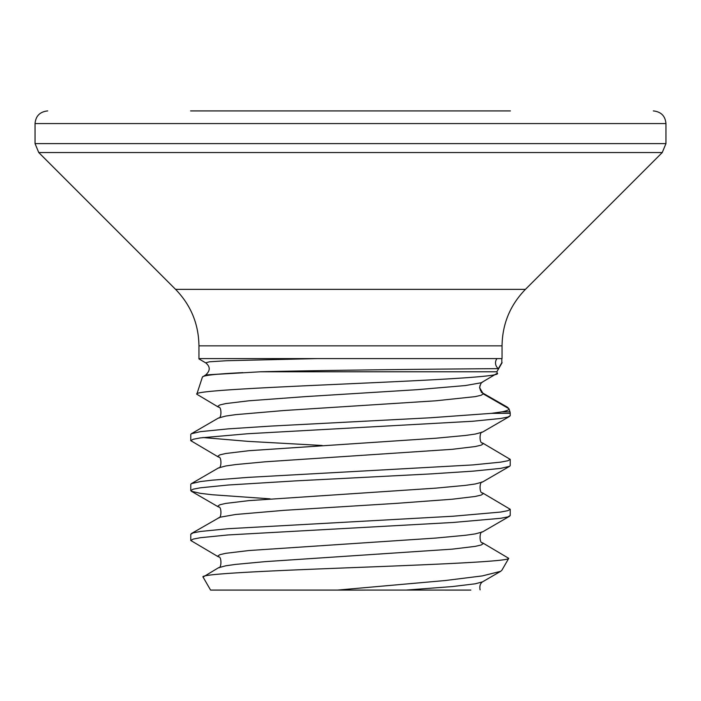 <?xml version="1.0" encoding="UTF-8"?>
<svg xmlns="http://www.w3.org/2000/svg" width="701" height="701" viewBox="0 0 701 701"><rect width="100%" height="100%" fill="white"/><g stroke="black" fill="none" stroke-linecap="round" stroke-linejoin="round"><path stroke-width="1.05" d="M199.864 358.597L501.82 358.597L501.82 362.671L498.376 368.638C496.869 368.647 346.075 369.681 260.457 371.784L496.851 371.784L497.324 373.23C507.927 380.389 188.709 387.381 196.797 394.216L202.431 377.015L205.691 374.956L260.457 371.784M501.82 358.597L501.82 362.671M316.826 358.597L226.651 360.726L209.476 361.786L205.7 362.846L198.882 358.868M202.431 377.015C203.386 375.359 216.854 373.896 242.835 372.625L205.691 374.956C210.379 370.68 210.379 366.649 205.7 362.846M196.797 394.216L218.502 407.167L217.792 406.343L219.807 404.959L225.801 403.574L248.846 400.797L305.11 396.635L416.85 389.703L465.429 385.55L481.193 382.772L497.324 373.23M482.498 382.211C481.412 382.264 480.448 384.069 479.607 387.627L483.208 393.866L508.961 408.736L507.366 407.167L481.237 392.192L482.647 392.779L480.632 390.711L479.747 388.021L480.001 385.357M491.506 413.345L501.969 411.855C506.972 410.821 509.303 409.778 508.961 408.736L509.986 411.855A4.793 4.793 0 0 1 510.223 413.345L491.506 413.345L430.361 417.778L270.639 426.103L228.149 428.872L200.407 431.65L191.373 433.735L190.777 434.418L190.777 440.657L218.502 457.078C221.726 456.097 221.726 468.899 218.502 467.917L191.373 483.646L190.777 484.33L190.777 490.569L191.373 491.252L200.407 493.346L212.175 494.731L270.122 498.858M510.223 413.345L510.223 415.702L507.796 417.086L500.593 418.471L472.851 421.248L247.83 433.726L200.407 437.888L193.204 439.273L190.777 440.657M510.223 515.524L507.796 516.917L500.593 518.302L453.17 522.464L228.149 534.942L200.407 537.711L193.204 539.095L190.777 540.489L190.777 534.25L193.204 532.856L200.407 531.472L228.149 528.703L453.17 516.225L500.593 512.063L507.796 510.678L510.223 509.285L510.223 515.524M509.627 416.385L482.498 432.123C479.274 431.141 479.274 443.943 482.498 442.953L510.223 459.374L510.223 465.613L509.627 466.296L500.593 468.391L472.851 471.16L430.361 473.937L295.875 480.868L228.149 485.022L200.407 487.8L193.204 489.184L190.777 490.569M510.223 459.374L507.796 460.767L500.593 462.152L472.851 464.921L247.83 477.399L212.175 480.176L200.407 481.561L191.373 483.646M190.777 540.489L218.502 556.901C221.726 555.919 221.726 568.721 218.502 567.74L203.062 577.063C199.005 573.839 273.206 570.658 354.697 567.547C436.539 564.419 509.031 561.37 508.742 558.346L501.863 570.263L500.61 571.35L482.498 581.865L475.199 583.81L452.154 586.588L406.168 590.076L337.619 590.084L445.135 580.542L482.332 575.907L500.61 571.35M509.627 466.296L482.498 482.034C479.274 481.052 479.274 493.855 482.498 492.873L510.223 509.285M202.939 437.538L247.83 441.35L322.215 445.485M337.619 590.084L210.58 590.084L203.062 577.063M470.853 590.084L406.168 590.076M190.593 110.916L510.407 110.916M482.498 581.865C480.194 583.504 479.396 586.159 480.106 589.83L480.062 589.821M509.627 516.208L482.498 531.945C479.274 530.964 479.274 543.766 482.498 542.784L508.742 558.346M490.183 358.597L496.948 358.597A7.203 7.194 -90 0 0 498.376 368.647M483.208 393.866L482.647 392.779L483.208 393.866L481.193 395.25L475.199 396.635L435.803 400.797L284.15 410.506L235.571 414.659L225.801 416.052L218.502 417.998L191.373 433.735M243.037 358.597L200.258 358.597M198.953 358.597L198.953 345.838L502.047 345.838C502.363 323.915 510.162 305.093 525.435 289.364L662.243 152.555L665.95 143.617L665.95 123.56C665.267 115.954 661.052 111.739 653.306 110.916M198.953 345.838C198.637 323.915 190.838 305.093 175.565 289.364L525.435 289.364M175.565 289.364L38.757 152.555L662.243 152.555M38.757 152.555L35.05 143.617L665.95 143.617M35.05 143.617L35.05 123.56L665.95 123.56M501.969 411.855L509.986 411.855M482.498 442.953L483.208 443.777L481.193 445.161L475.199 446.555L452.154 449.323L265.197 461.801L235.571 464.579L225.801 465.963L218.502 467.917M482.498 492.873L483.208 493.688L481.193 495.081L475.199 496.466L452.154 499.235L395.89 503.397L284.15 510.328L235.571 514.49L219.807 517.259L191.373 533.566M482.498 542.784L483.208 543.608L481.193 544.992L475.199 546.377L452.154 549.155L265.197 561.632L235.571 564.401L225.801 565.786L218.502 567.74M482.498 432.123L475.199 434.077L465.429 435.461L435.803 438.23L248.846 450.708L225.801 453.486L219.807 454.87L217.792 456.255L218.502 457.078M482.498 482.034L475.199 483.988L465.429 485.372L435.803 488.141L248.846 500.628L225.801 503.397L219.807 504.781L217.792 506.166L218.502 506.989C221.726 506.008 221.726 518.81 218.502 517.829M482.498 531.945L475.199 533.899L465.429 535.284L435.803 538.061L248.846 550.539L225.801 553.308L219.807 554.693L217.792 556.086L218.502 556.901M502.047 358.597L502.047 345.838M35.05 123.56C35.733 115.954 39.948 111.739 47.694 110.916M218.502 407.167C221.726 406.177 221.726 418.988 218.502 417.998M191.373 491.252L218.502 506.989M496.851 371.784L502.118 362.671"/></g></svg>
